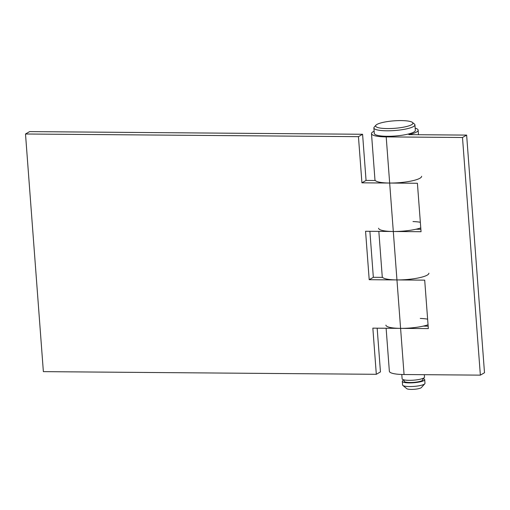 <?xml version="1.0" encoding="UTF-8"?>
<svg xmlns="http://www.w3.org/2000/svg" width="510" height="510" viewBox="0 0 510 510"><rect width="100%" height="100%" fill="white"/><g stroke="black" fill="none" stroke-linecap="round" stroke-linejoin="round"><path stroke-width="0.76" d="M428.891 273.181A23.39 4.692 175.7 0 1 396.952 279.926L424.696 280.149L428.336 328.593L400.592 328.37A23.39 4.692 -4.3 0 0 428.049 324.787A23.39 4.692 175.7 0 1 423.243 326.119L428.158 326.158M378.598 228.244A23.39 4.692 175.7 0 0 393.306 231.489L365.562 231.266L369.202 279.703L396.952 279.926L393.306 231.489A23.39 4.692 -4.3 0 0 420.769 227.906A23.39 4.692 175.7 0 1 415.956 229.239L420.871 229.277M421.604 176.301A23.39 4.692 175.7 0 1 389.665 183.045L386.197 136.89A23.39 4.692 175.7 0 1 371.49 133.652A23.39 4.692 175.7 0 1 374.117 131.217M375.283 180.502A23.39 4.692 175.7 0 1 374.958 179.807A23.39 4.692 -4.3 0 0 389.665 183.045L361.921 182.822L358.447 136.667L25.5 134.002L29.637 131.605L362.584 134.27L366.059 180.425L375.283 180.502M415.172 128.131A23.39 4.692 175.7 0 1 418.136 130.139A23.39 4.692 175.7 0 1 408.848 134.64L466.631 135.099L484.5 372.74L480.363 375.137L404.06 374.525L400.592 328.37L372.848 328.147L376.316 374.302L380.454 371.905L377.164 328.179M376.316 374.302L43.369 371.637L25.5 134.002M358.447 136.667L362.584 134.27M369.884 231.298L373.339 277.306L382.57 277.383A23.39 4.692 175.7 0 1 382.245 276.688A23.39 4.692 -4.3 0 0 396.952 279.926L400.592 328.37A23.39 4.692 175.7 0 1 385.885 325.131M366.059 180.425L361.921 182.822M373.339 277.306L369.202 279.703M412.998 221.557A23.39 4.692 175.7 0 1 420.342 222.277M420.285 318.438A23.39 4.692 175.7 0 1 427.629 319.164M404.06 374.525A23.39 4.692 175.7 0 1 389.359 371.286L386.121 328.255M466.631 135.099L462.493 137.496L386.197 136.89M480.363 375.137L462.493 137.496M417.409 183.268L389.665 183.045L393.306 231.489L421.056 231.706L417.409 183.268M401.153 120.589A18.711 3.755 -4.3 0 0 375.94 125.192A18.711 3.755 -4.3 0 0 387.37 128.577A18.711 3.755 -4.3 0 0 406.381 126.569A18.711 3.755 -4.3 0 0 412.469 122.445A18.711 3.755 -4.3 0 0 401.153 120.589M375.94 125.192L374.244 127.079A20.585 4.131 -4.3 0 0 373.875 127.953A20.585 4.131 -4.3 0 0 386.816 130.802A20.585 4.131 -4.3 0 0 414.923 124.867A20.585 4.131 -4.3 0 0 414.426 124.057L412.469 122.445M373.875 127.953L374.289 133.435A20.585 4.131 -4.3 0 0 387.23 136.291A20.585 4.131 -4.3 0 0 415.338 130.35L414.923 124.867M401.791 374.48L402.116 378.783A11.226 2.25 -4.3 0 0 409.173 380.339A11.226 2.25 -4.3 0 0 424.505 377.1L424.326 374.691M404.073 379.886L404.175 381.206A9.358 1.874 -4.3 0 0 410.059 382.5A9.358 1.874 -4.3 0 0 422.835 379.797L422.733 378.484M404.079 379.963A11.226 2.25 -4.3 0 0 402.307 381.346L402.581 384.999A11.226 2.25 -4.3 0 0 402.855 385.439A11.226 2.25 -4.3 0 0 409.645 386.554A11.226 2.25 -4.3 0 0 424.773 383.794A11.226 2.25 -4.3 0 0 424.977 383.316L424.702 379.657A11.226 2.25 -4.3 0 0 422.739 378.56M402.307 381.346A11.226 2.25 -4.3 0 0 409.371 382.895A11.226 2.25 -4.3 0 0 424.702 379.657M402.855 385.439L406.77 388.671A7.484 1.498 -4.3 0 0 411.296 389.411A7.484 1.498 -4.3 0 0 421.381 387.568L424.773 383.794M375.009 180.495L371.49 133.652M382.296 277.383L378.834 231.368M418.481 134.716L418.136 130.139"/></g></svg>
